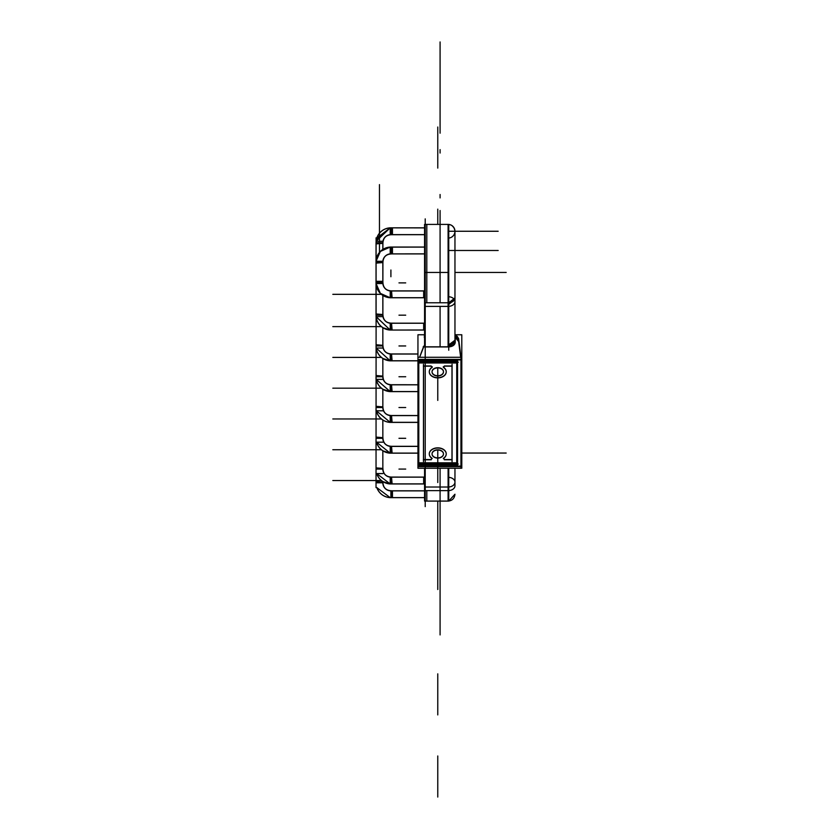 <?xml version="1.0" encoding="UTF-8"?>
<svg xmlns="http://www.w3.org/2000/svg" width="839" height="839" viewBox="0 0 839 839"><rect width="100%" height="100%" fill="white"/><g stroke="black" fill="none" stroke-linecap="round" stroke-linejoin="round"><path stroke-width="1.26" d="M424.387 335.757L424.576 336.355M425.016 338.054L424.335 337.477L425.016 338.054M424.335 336.061L425.016 336.502L424.335 335.925M424.576 334.929L424.324 337.561M461.796 439.667L461.796 466.631L417.948 466.631L417.948 439.667M418.787 464.061L418.787 466.117L418.787 464.061L418.787 466.117L418.787 464.061L418.787 466.117L460.947 466.117L460.947 359.91M418.692 466.505L418.692 463.359M458.283 464.061L418.021 464.061M418.787 463.694L457.507 463.694L418.787 463.694L457.507 463.694L418.787 463.694L457.507 463.694L457.507 362.196M448.099 344.819A6.848 4.845 0 0 0 455.273 339.973A6.848 4.845 0 0 0 454.958 338.516L455.252 339.617C455.147 342.784 452.871 344.535 448.425 344.892L448.425 344.85M454.958 340.099L455.178 340.77M455.273 341.525L448.75 346.402M448.425 346.413L448.425 346.371C452.871 346.014 455.147 344.263 455.252 341.095L455.252 339.617M455.273 340.036L448.75 344.85M424.576 334.761L417.948 334.761L417.948 357.288L461.796 357.288L461.796 334.761L455.283 334.761M417.948 359.91L461.796 359.91M419.626 357.288L423.695 346.937L419.626 357.288L423.695 346.937L448.425 346.937L423.695 346.937L419.626 357.288L423.695 346.937L448.425 346.937M448.917 346.927C452.808 346.497 454.927 344.944 455.273 342.26C454.927 344.944 452.808 346.497 448.917 346.927C452.808 346.497 454.927 344.944 455.273 342.26C454.927 344.944 452.808 346.497 448.917 346.927M454.958 336.848L458.66 341.651L454.958 336.848M458.681 341.819L460.674 357.288M460.947 359.428L418.787 359.428M423.789 346.088L419.552 357.288M418.692 362.689L418.692 359.543M418.787 359.91L418.787 361.85L457.507 361.85L418.787 361.85L457.507 361.85L418.787 361.85L418.787 359.91L418.787 361.85L418.787 359.91L418.787 361.85L457.507 361.85M460.999 468.246L417.948 468.246L417.948 357.288M461.796 468.246L461.796 357.288M418.787 466.117L460.947 466.117L418.787 466.117M418.021 362.196L458.283 362.196M457.559 466.085L457.559 360.172M423.202 346.801L448.917 346.801M460.947 468.246L460.999 357.655L458.618 338.505M458.681 339.753A10.278 7.268 0 0 0 454.958 334.562M454.958 336.145L458.66 341.127L458.66 339.575L454.958 334.593M457.507 463.097L418.032 463.097M418.787 362.972L418.787 462.813L456.741 462.813L418.787 462.813L456.741 462.813L418.787 462.813L418.787 362.972L418.787 462.813L418.787 362.972L418.787 462.813L456.741 462.813L456.741 362.972M456.836 360.969L456.836 465.079M457.507 464.816L418.032 464.816L418.032 360.718L457.507 360.718L457.507 464.816L456.836 464.816M418.692 464.816L418.032 464.816M456.741 362.721L418.787 362.721M443.474 372.18A5.716 4.048 180 0 0 443.485 371.929A5.716 4.048 180 0 0 443.474 371.677A5.716 4.048 180 0 0 437.769 367.66A5.716 4.048 180 0 0 432.043 371.698A5.716 4.048 0 0 1 437.769 367.66A5.716 4.048 0 0 1 443.485 371.698A5.716 4.048 180 0 0 437.769 367.66A5.716 4.048 180 0 0 432.043 371.698A5.716 4.048 180 0 0 432.043 371.929A5.716 4.048 180 0 0 432.054 372.18M432.043 371.813A5.716 4.048 0 0 0 437.769 375.746A5.716 4.048 0 0 0 443.485 371.813A5.716 4.048 0 0 1 437.769 375.746A5.716 4.048 0 0 1 432.043 371.813A5.716 4.048 180 0 0 437.769 375.746A5.716 4.048 180 0 0 443.485 371.813A5.716 4.048 0 0 1 437.769 375.746A5.716 4.048 0 0 1 432.043 371.813A5.716 4.048 180 0 0 437.706 375.746A5.716 4.048 180 0 0 443.474 371.908M432.043 453.836A5.716 4.048 0 0 1 437.769 449.788A5.716 4.048 0 0 1 443.485 453.836A5.716 4.048 180 0 0 437.769 449.788A5.716 4.048 180 0 0 432.043 453.836A5.716 4.048 0 0 1 437.769 449.788A5.716 4.048 0 0 1 443.485 453.836A5.716 4.048 180 0 0 437.769 449.788A5.716 4.048 180 0 0 432.043 453.836A5.716 4.048 0 0 1 437.769 449.788A5.716 4.048 0 0 1 443.485 453.836M432.043 453.951A5.716 4.048 0 0 0 437.769 457.884A5.716 4.048 0 0 0 443.485 453.951A5.716 4.048 0 0 1 437.769 457.884A5.716 4.048 0 0 1 432.043 453.951A5.716 4.048 180 0 0 437.769 457.884A5.716 4.048 180 0 0 443.485 453.951A5.716 4.048 0 0 1 437.769 457.884A5.716 4.048 0 0 1 432.043 453.951A5.716 4.048 180 0 0 437.706 457.884A5.716 4.048 180 0 0 443.474 454.035A5.716 4.048 180 0 0 437.769 450.019A5.716 4.048 180 0 0 432.043 454.056A5.716 4.048 180 0 0 432.054 454.319M423.538 365.961L431.099 365.961L431.896 367.377L431.099 365.961L423.538 365.961L431.099 365.961L431.896 367.377L431.099 365.961L423.538 365.961L431.099 365.961L431.896 367.377A8.474 5.988 180 0 0 429.904 373.932A8.474 5.988 180 0 0 437.769 377.697A8.474 5.988 180 0 0 445.624 373.932A8.474 5.988 180 0 0 443.632 367.377L444.429 365.961L451.99 365.961L444.429 365.961L443.632 367.377L444.429 365.961L451.99 365.961L444.429 365.961L443.632 367.377L444.429 365.961L451.99 365.961M451.99 366.15L451.99 459.573L444.429 459.573L451.99 459.573L444.429 459.573L451.99 459.573L451.99 366.15L451.99 459.573L451.99 366.15L451.99 459.573L444.429 459.573M446.212 454.287A8.474 5.988 180 0 1 443.632 458.157A8.474 5.988 180 0 0 445.624 451.602A8.474 5.988 180 0 0 437.769 447.848A8.474 5.988 180 0 0 429.904 451.602A8.474 5.988 180 0 0 431.896 458.157A8.474 5.988 180 0 1 429.295 454.035M431.099 459.573L423.538 459.573L423.538 366.15L423.538 459.573L431.099 459.573L423.538 459.573L431.099 459.573L423.538 459.573L423.538 366.15M418.692 360.969L418.692 465.068M418.032 362.972L457.507 362.972M432.054 453.805A5.716 4.048 180 0 0 432.043 454.056A5.716 4.048 180 0 0 437.769 458.104A5.716 4.048 180 0 0 443.485 454.056M443.485 371.929A5.716 4.048 180 0 0 437.769 367.881A5.716 4.048 180 0 0 432.043 371.929A5.716 4.048 180 0 0 437.769 375.977A5.716 4.048 180 0 0 443.485 371.929M431.277 459.772L423.359 459.772M431.015 459.709L431.844 458.272M431.015 366.098L431.844 367.566L432.253 366.716M423.359 366.15L431.277 366.15M423.464 364.283L423.464 461.639M432.2 367.388A8.463 5.988 180 0 0 429.295 372.002A8.463 5.988 180 0 0 438.168 377.875M429.295 371.908A8.474 5.988 180 0 0 437.769 377.697A8.474 5.988 180 0 1 429.904 373.932A8.474 5.988 180 0 1 431.896 367.377A8.474 5.988 180 0 0 429.295 371.803M437.36 377.875A8.463 5.988 180 0 0 446.233 372.002A8.463 5.988 180 0 0 443.328 367.388M431.896 367.377A8.474 5.988 180 0 0 429.904 373.932A8.474 5.988 180 0 0 437.769 377.697A8.474 5.988 180 0 1 429.904 373.932A8.474 5.988 180 0 1 431.896 367.377A8.474 5.988 180 0 0 429.904 373.932A8.474 5.988 180 0 0 437.769 377.697A8.474 5.988 180 0 0 446.233 371.803A8.474 5.988 180 0 0 443.632 367.377A8.474 5.988 180 0 1 445.624 373.932A8.474 5.988 180 0 1 437.769 377.697A8.474 5.988 180 0 0 445.624 373.932A8.474 5.988 180 0 0 443.632 367.377A8.474 5.988 180 0 1 445.624 373.932A8.474 5.988 180 0 1 437.769 377.697A8.474 5.988 180 0 0 445.624 373.932A8.474 5.988 180 0 0 443.632 367.377M444.513 366.098L443.684 367.566L443.275 366.716M444.251 366.15L452.169 366.15M452.064 364.283L452.064 461.639M452.169 459.772L444.251 459.772M444.513 459.709L443.684 458.272M443.328 458.545A8.463 5.988 180 0 0 446.233 454.13A8.463 5.988 180 0 0 437.36 448.047M446.233 453.941A8.474 5.988 180 0 0 437.769 447.848A8.474 5.988 180 0 0 429.295 453.941M438.168 448.047A8.463 5.988 180 0 0 429.295 454.13A8.463 5.988 180 0 0 432.2 458.545M425.216 218.874L425.216 506.62M448.75 477.349A6.848 4.845 180 0 1 454.958 482.173A6.848 4.845 180 0 1 448.75 486.998A6.848 4.845 0 0 0 454.958 482.173M448.75 501.051L454.958 494.234C454.476 498.471 452.19 500.757 448.099 501.082L448.099 490.626A6.848 4.845 0 0 0 448.131 490.626M448.75 468.246L448.75 501.082L424.576 501.082L424.576 490.626L448.75 490.626A6.848 4.845 0 0 0 454.958 485.781L454.958 468.246M424.628 487.019L426.799 487.019M426.799 490.626L426.799 501.082L424.628 501.082M424.576 346.937L424.576 302.785L448.75 302.785L448.75 350.23M424.576 468.246L424.576 490.626M448.099 468.246L448.099 487.019L448.099 468.246L448.099 487.019L425.216 487.019L448.099 487.019L425.216 487.019L448.099 487.019L448.099 468.246L448.099 490.626C448.099 504.428 448.099 504.428 448.099 490.626M448.099 346.937L448.099 306.392L425.216 306.392L448.099 306.392L425.216 306.392L448.099 306.392L448.099 346.937L448.099 224.401L448.099 302.785M447.46 302.764L447.46 302.785A6.848 4.845 0 0 0 454.958 297.939L454.958 341.442M448.099 304.368L448.099 302.816M424.576 302.785L424.576 224.401L448.75 224.401L448.75 302.785L454.958 297.971L454.958 299.523L448.75 304.347M454.958 301.547A6.848 4.845 180 0 1 448.75 306.371A6.848 4.845 0 0 0 454.801 300.54A6.848 4.845 180 0 1 448.75 306.371A6.848 4.845 0 0 0 454.801 300.54M426.799 224.401L426.799 302.785M426.799 306.392L424.628 306.392M454.958 231.26L498.167 231.26L454.958 231.26L498.167 231.26L454.958 231.26L498.167 231.26L454.958 231.26L498.167 231.26L454.958 231.26L498.167 231.26L454.958 231.26L454.958 297.939L454.958 231.26C454.36 226.719 451.864 224.443 447.46 224.433A6.848 6.848 0 0 1 454.927 230.61A6.848 6.848 0 0 1 448.75 238.077M453.972 227.726L452.085 225.681M452.966 236.084L453.794 235.077M424.576 224.453L424.576 225.785M382.825 481.565L382.825 482.131M376.029 237.898L376.732 238.171L390.208 227.851A14.871 14.871 0 0 0 376.103 241.254L376.092 238.171M424.576 329.989L390.208 330.052A14.871 14.871 0 0 1 376.103 316.628A14.871 14.871 0 0 0 390.208 330.031A14.871 14.871 0 0 1 376.103 316.628L376.029 487.595M392.453 490.805L391.54 490.784C386.024 490.542 383.15 487.658 382.909 482.142L382.846 482.142A8.075 8.075 0 0 0 391.551 490.836L392.453 490.805L392.453 497.653L390.25 497.653L392.453 497.653M376.826 487.595L390.208 497.642L376.826 487.595A14.871 14.871 0 0 0 390.208 497.642A14.871 14.871 0 0 1 376.826 487.595A14.871 14.871 0 0 0 390.208 497.642A14.871 14.871 0 0 1 376.826 487.595A14.871 14.871 0 0 0 390.208 497.642L390.208 497.6A14.808 14.808 0 0 1 376.889 487.595M382.878 482.792L376.029 482.792L382.878 482.792A8.012 8.012 0 0 0 390.901 490.805A8.012 8.012 0 0 1 382.878 482.792A8.012 8.012 0 0 0 390.901 490.805L390.901 497.653L390.901 490.805L390.901 497.653L424.576 497.653L390.901 497.653L390.901 490.805A8.012 8.012 0 0 1 382.878 482.792L376.029 482.792L382.878 482.792A8.012 8.012 0 0 0 390.901 490.805L390.901 497.653L424.576 497.653L390.208 497.653L424.576 497.653M392.096 497.6L391.54 490.784C386.024 490.542 383.15 487.658 382.909 482.142L376.092 481.586M390.208 490.867L424.576 490.867M390.208 497.6L424.576 497.6M376.092 473.616L382.878 473.616M392.096 483.893L391.551 477.129A8.075 8.075 0 0 1 382.846 468.435L382.825 450.784M376.029 471.371L376.029 473.563L376.029 471.371M382.878 473.563L376.029 473.563M376.092 467.879L382.846 468.435M382.878 469.085A8.012 8.012 0 0 0 390.901 477.097A8.012 8.012 0 0 1 382.878 469.085L376.029 469.085L382.878 469.085A8.012 8.012 0 0 0 390.901 477.097L390.901 483.956L424.576 483.956L390.901 483.956L390.901 477.097A8.012 8.012 0 0 1 382.878 469.085A8.012 8.012 0 0 0 390.901 477.097L390.901 483.956L424.576 483.956L390.208 483.956A14.871 14.871 0 0 1 376.732 473.616A14.871 14.871 0 0 0 390.208 483.935A14.871 14.871 0 0 1 376.732 473.616A14.871 14.871 0 0 0 390.208 483.935L382.878 481.607L390.208 483.935L376.732 473.616A14.871 14.871 0 0 0 390.208 483.935L376.732 473.616M424.576 483.893L390.208 483.893A14.808 14.808 0 0 1 376.795 473.616M424.576 477.16L390.208 477.16M390.208 483.893L390.208 477.129M424.576 477.097L391.551 477.097C386.024 476.835 383.15 473.951 382.909 468.435C383.15 473.951 386.024 476.835 391.54 477.076L424.576 477.097L391.551 477.097M423.664 483.956L423.664 477.097M376.092 442.216L382.878 442.216M392.096 453.112L391.551 446.348A8.075 8.075 0 0 1 382.846 437.654L382.825 420.003M376.092 238.79L390.208 227.851A14.871 14.871 0 0 0 376.103 241.254A14.871 14.871 0 0 1 390.208 227.851A14.871 14.871 0 0 0 376.103 241.254L382.878 241.254M376.029 439.972L376.029 442.174L376.029 439.972M382.878 442.174L376.029 442.174M376.092 437.098L382.846 437.654M382.878 438.304A8.012 8.012 0 0 0 390.901 446.317A8.012 8.012 0 0 1 382.878 438.304L376.029 438.304L382.878 438.304A8.012 8.012 0 0 0 390.901 446.317L390.901 453.175L417.948 453.175L390.901 453.175L390.901 446.317A8.012 8.012 0 0 1 382.878 438.304A8.012 8.012 0 0 0 390.901 446.317L390.901 453.175L417.948 453.175L390.208 453.175A14.871 14.871 0 0 1 376.554 442.216A14.871 14.871 0 0 0 390.208 453.154A14.871 14.871 0 0 1 376.554 442.216A14.871 14.871 0 0 0 390.208 453.154L382.878 450.826L390.208 453.154L376.554 442.216A14.871 14.871 0 0 0 390.208 453.154L376.554 442.216M417.948 453.112L390.208 453.112A14.808 14.808 0 0 1 376.617 442.216M417.948 446.379L390.208 446.379M390.208 453.112L390.208 446.348M376.092 410.816L376.029 408.572L376.029 410.774L382.878 410.816L376.029 410.774M392.096 422.332L391.551 415.567A8.075 8.075 0 0 1 382.846 406.873L382.825 389.223M376.092 239.398L390.208 227.851L424.576 227.83L390.901 227.83L390.901 234.689A8.012 8.012 0 0 0 382.878 242.702L376.029 242.702L376.029 261.275A14.871 14.871 0 0 1 390.208 247.075A14.871 14.871 0 0 0 376.04 261.275A14.871 14.871 0 0 1 390.208 247.075A14.871 14.871 0 0 0 376.04 261.275L380.371 251.427L390.208 247.075A14.871 14.871 0 0 0 376.04 261.275L380.371 251.427L390.208 247.075M376.092 406.317L382.846 406.873M382.878 407.523A8.012 8.012 0 0 0 390.901 415.536A8.012 8.012 0 0 1 382.878 407.523L376.029 407.523L382.878 407.523A8.012 8.012 0 0 0 390.901 415.536L390.901 422.395L417.948 422.395L390.901 422.395L390.901 415.536A8.012 8.012 0 0 1 382.878 407.523A8.012 8.012 0 0 0 390.901 415.536L390.901 422.395L417.948 422.395L390.208 422.395A14.871 14.871 0 0 1 376.396 410.816A14.871 14.871 0 0 0 390.208 422.374A14.871 14.871 0 0 1 376.396 410.816A14.871 14.871 0 0 0 390.208 422.374L376.396 410.816A14.871 14.871 0 0 0 390.208 422.374L376.396 410.816M417.948 422.332L390.208 422.332A14.808 14.808 0 0 1 376.459 410.816M417.948 415.599L390.208 415.599M390.208 422.332L390.208 415.567M376.092 379.427L382.878 379.427M392.096 391.551L391.551 384.786A8.075 8.075 0 0 1 382.846 376.092L382.825 358.442M376.092 240.017L390.208 227.851L424.576 227.83M376.029 377.183L376.029 379.375L376.029 377.183M382.878 379.375L376.029 379.375M376.092 375.536L382.846 376.092M382.878 376.742A8.012 8.012 0 0 0 390.901 384.755A8.012 8.012 0 0 1 382.878 376.742L376.029 376.742L382.878 376.742A8.012 8.012 0 0 0 390.901 384.755L390.901 391.614L417.948 391.614L390.901 391.614L390.901 384.755A8.012 8.012 0 0 1 382.878 376.742A8.012 8.012 0 0 0 390.901 384.755L390.901 391.614L417.948 391.614L390.208 391.614A14.871 14.871 0 0 1 376.271 379.427A14.871 14.871 0 0 0 390.208 391.593A14.871 14.871 0 0 1 376.271 379.427A14.871 14.871 0 0 0 390.208 391.593L382.878 389.265L390.208 391.593L376.271 379.427A14.871 14.871 0 0 0 390.208 391.593L376.271 379.427M417.948 391.551L390.208 391.551A14.808 14.808 0 0 1 376.333 379.427M417.948 384.818L390.208 384.818M390.208 391.551L390.208 384.786M376.092 348.028L382.878 348.028M392.096 360.77L391.551 354.006A8.075 8.075 0 0 1 382.846 345.311L382.825 327.661M376.092 240.636L390.208 227.851L424.576 227.893M376.029 345.962L382.878 345.962A8.012 8.012 0 0 0 390.901 353.974L390.901 360.833L417.948 360.833L390.901 360.833L390.901 353.974A8.012 8.012 0 0 1 382.878 345.962A8.012 8.012 0 0 0 390.901 353.974L390.901 360.833L417.948 360.833L390.208 360.833A14.871 14.871 0 0 1 376.176 348.028A14.871 14.871 0 0 0 390.208 360.812A14.871 14.871 0 0 1 376.176 348.028A14.871 14.871 0 0 0 390.208 360.812L382.878 358.484L390.208 360.812L376.176 348.028A14.871 14.871 0 0 0 390.208 360.812L376.176 348.028M376.092 344.756L382.846 345.311M417.948 360.77L390.208 360.77A14.808 14.808 0 0 1 376.239 348.028M417.948 354.037L390.208 354.037M390.208 360.77L390.208 354.006M390.208 234.626L424.576 234.626M392.096 227.893L391.54 234.71L424.576 234.689M392.453 227.83L390.25 227.83L392.453 227.83L392.453 234.689M390.208 234.647L390.208 227.83A14.871 14.871 0 0 0 376.103 241.254L390.208 227.851L376.732 238.171M376.092 243.897L382.909 243.352L382.878 249.403L388.52 247.243L382.878 249.403L382.878 243.352L382.878 249.403M382.846 243.352L382.909 243.352C383.15 237.836 386.024 234.951 391.54 234.71L391.551 234.647A8.075 8.075 0 0 0 382.846 243.352L382.825 249.435M376.166 241.254A14.808 14.808 0 0 1 390.208 227.904M424.576 297.698L390.208 297.698A14.808 14.808 0 0 1 376.103 283.54L382.846 283.54L382.825 261.275L376.029 261.275L376.029 242.702L382.878 242.702A8.012 8.012 0 0 1 390.901 234.689A8.012 8.012 0 0 0 382.878 242.702L376.029 242.702L382.878 242.702A8.012 8.012 0 0 1 390.901 234.689L390.901 227.83L390.901 234.689A8.012 8.012 0 0 0 382.878 242.702L376.029 242.702L376.092 261.275A14.808 14.808 0 0 1 390.208 247.127L424.576 247.117M390.208 323.225L390.208 330.052L376.103 316.628L376.092 284.232M376.092 260.572L376.092 241.254L390.208 227.851L376.554 238.79M390.208 297.698L390.208 297.761A14.871 14.871 0 0 1 376.04 283.54A14.871 14.871 0 0 0 390.208 297.74A14.871 14.871 0 0 1 376.04 283.54L376.029 315.181L382.878 315.181A8.012 8.012 0 0 0 390.901 323.193L390.901 330.052L424.576 330.052L390.208 330.052A14.871 14.871 0 0 1 376.103 316.628A14.871 14.871 0 0 0 390.208 330.031L376.029 316.628L382.878 316.628M392.096 329.989L391.551 323.225A8.075 8.075 0 0 1 382.846 314.531L382.825 295.37M390.208 290.934L390.208 297.761L382.878 295.412L382.878 314.531L376.092 313.975M382.878 315.181L376.029 315.181L382.878 315.181A8.012 8.012 0 0 0 390.901 323.193A8.012 8.012 0 0 1 382.878 315.181L376.029 315.181L382.878 315.181A8.012 8.012 0 0 0 390.901 323.193L390.901 330.052L390.901 323.193A8.012 8.012 0 0 1 382.878 315.181M382.846 314.531L382.878 295.412L382.878 314.531C383.15 320.047 386.024 322.931 391.54 323.172L424.576 323.193L391.551 323.193C386.024 322.931 383.15 320.047 382.909 314.531M390.208 329.968A14.808 14.808 0 0 1 376.166 316.628M424.576 323.256L390.208 323.256M423.664 330.052L423.664 323.193M390.208 247.117L424.576 247.054L390.901 247.054L390.901 253.913A8.012 8.012 0 0 0 382.878 261.925L376.029 261.925L382.878 261.925A8.012 8.012 0 0 1 390.901 253.913A8.012 8.012 0 0 0 382.878 261.925L376.029 261.925L376.029 282.89L382.878 282.89A8.012 8.012 0 0 0 390.901 290.902L390.901 297.761L424.576 297.761L390.901 297.761L390.901 290.902A8.012 8.012 0 0 1 382.878 282.89A8.012 8.012 0 0 0 390.901 290.902L390.901 297.761L424.576 297.761L390.208 297.761L382.878 295.412M424.576 247.054L390.208 247.054L390.208 253.871L424.576 253.85M391.551 253.913L424.576 253.913M392.453 247.054L390.25 247.054L392.453 247.054L392.453 253.913M376.092 263.121L382.909 262.565L382.878 282.24L382.878 262.576L382.878 282.24L376.092 281.684M392.096 247.117L391.551 253.871A8.075 8.075 0 0 0 382.846 262.576L382.909 262.565C383.15 257.049 386.024 254.175 391.54 253.934C386.024 254.175 383.15 257.049 382.909 262.565M376.092 283.54L376.092 261.275M376.029 281.317L376.029 283.467L376.029 281.317L382.878 281.317M392.096 297.698L391.54 290.881C386.024 290.64 383.15 287.756 382.909 282.24L382.846 282.24A8.075 8.075 0 0 0 391.551 290.934L391.54 290.881C386.024 290.64 383.15 287.756 382.909 282.24M424.576 290.965L390.208 290.965M424.576 290.902L391.551 290.902M423.664 297.761L423.664 290.902M440.087 487.019L440.087 490.626M440.087 224.401L440.087 224.359C440.087 217.028 440.087 217.028 440.087 224.401C440.087 218.528 440.087 218.528 440.087 224.401L440.087 213.012L440.087 224.359C440.087 217.028 440.087 217.028 440.087 224.401C440.087 218.528 440.087 218.528 440.087 224.401L440.087 224.359C440.087 217.028 440.087 217.028 440.087 224.401C440.087 218.528 440.087 218.528 440.087 224.401L440.087 213.012L440.087 224.359C440.087 217.028 440.087 217.028 440.087 224.401C440.087 218.528 440.087 218.528 440.087 224.401L440.087 302.785M440.087 153.034L440.087 149.604L440.087 153.034M432.043 371.698A5.716 4.048 0 0 1 437.769 367.66A5.716 4.048 0 0 1 443.485 371.698A5.716 4.048 0 0 0 437.769 367.66A5.716 4.048 0 0 0 432.043 371.698M437.769 447.848A8.474 5.988 180 0 0 429.904 451.602A8.474 5.988 180 0 0 431.896 458.157A8.474 5.988 180 0 1 429.904 451.602A8.474 5.988 180 0 1 437.769 447.848A8.474 5.988 180 0 0 429.904 451.602A8.474 5.988 180 0 0 431.896 458.157A8.474 5.988 180 0 1 429.904 451.602A8.474 5.988 180 0 1 437.769 447.848A8.474 5.988 180 0 1 445.624 451.602A8.474 5.988 180 0 1 443.632 458.157A8.474 5.988 180 0 0 445.624 451.602A8.474 5.988 180 0 0 437.769 447.848A8.474 5.988 180 0 1 445.624 451.602A8.474 5.988 180 0 1 443.632 458.157A8.474 5.988 180 0 0 445.624 451.602A8.474 5.988 180 0 0 437.769 447.848M437.769 209.152L437.769 224.401L437.769 209.152M440.087 218.685C440.087 212.802 440.087 212.802 440.087 218.685C440.087 224.569 440.087 224.569 440.087 218.685C440.087 212.802 440.087 212.802 440.087 218.685C440.087 224.569 440.087 224.569 440.087 218.685C440.087 212.802 440.087 212.802 440.087 218.685C440.087 224.569 440.087 224.569 440.087 218.685C440.087 212.802 440.087 212.802 440.087 218.685C440.087 224.569 440.087 224.569 440.087 218.685M437.769 127.025L437.769 168.094L437.769 127.025M440.087 224.244L440.087 210.526L440.087 224.244M440.087 194.501L440.087 197.91L440.087 194.501M437.769 714.912L437.769 673.853L437.769 714.912M437.769 797.05L437.769 755.981L437.769 797.05M440.087 539.613L440.087 544.91L440.087 539.613M454.476 299.764A6.848 4.845 0 0 0 448.75 296.723A6.848 4.845 180 0 1 454.476 299.764A6.848 4.845 0 0 0 448.75 296.723M391.551 490.805L424.576 490.805M391.551 446.317L417.948 446.317L391.551 446.317C386.024 446.054 383.15 443.17 382.909 437.654C383.15 443.17 386.024 446.054 391.54 446.296L417.948 446.317M391.551 415.536L417.948 415.536L391.551 415.536C386.024 415.274 383.15 412.389 382.909 406.873C383.15 412.389 386.024 415.274 391.54 415.515L417.948 415.536M391.551 384.755L417.948 384.755L391.551 384.755C386.024 384.493 383.15 381.609 382.909 376.092C383.15 381.609 386.024 384.493 391.54 384.734L417.948 384.755M391.551 353.974L417.948 353.974L391.551 353.974C386.024 353.712 383.15 350.828 382.909 345.311C383.15 350.828 386.024 353.712 391.54 353.953L417.948 353.974M376.029 283.54L376.029 315.181L376.029 283.54A14.871 14.871 0 0 0 390.208 297.74L380.371 293.388L376.04 283.54A14.871 14.871 0 0 0 390.208 297.74L380.371 293.388L376.04 283.54L376.029 261.275L376.029 283.54M440.087 306.392L440.087 346.937M461.796 453.05L506.179 453.05M454.958 272.434L506.179 272.434L454.958 272.434M424.576 272.434L448.75 272.434M440.087 498.083L440.087 634.924L440.087 498.083M437.769 589.513L437.769 507.385L437.769 589.513M437.769 450.019L437.769 482.54L437.769 450.019M437.769 367.881L437.769 400.402L437.769 367.881M437.769 507.385L437.769 501.082L437.769 507.385M390.901 253.913L390.901 247.054L390.901 253.913A8.012 8.012 0 0 0 382.878 261.925A8.012 8.012 0 0 1 390.901 253.913M440.087 41.95L440.087 133.181L440.087 41.95M440.087 468.246L440.087 589.314L440.087 468.246M398.976 469.085L405.698 469.085L398.976 469.085M398.976 438.304L405.698 438.304L398.976 438.304M398.976 407.523L405.698 407.523L398.976 407.523M398.976 376.742L405.698 376.742L398.976 376.742M398.976 345.962L405.698 345.962L398.976 345.962M398.976 315.181L405.698 315.181L398.976 315.181M390.901 270.001L390.901 276.734L390.901 270.001M398.976 282.89L405.698 282.89L398.976 282.89M379.459 233.2L379.459 184.622L379.459 233.2M381.399 480.527L332.821 480.527L381.399 480.527M390.901 483.956L390.901 477.097M381.399 449.746L332.821 449.746L381.399 449.746M390.901 453.175L390.901 446.317M381.399 418.965L332.821 418.965L381.399 418.965M390.901 422.395L390.901 415.536M381.399 388.184L332.821 388.184L381.399 388.184M390.901 391.614L390.901 384.755M382.878 345.962A8.012 8.012 0 0 0 390.901 353.974A8.012 8.012 0 0 1 382.878 345.962M381.399 357.404L332.821 357.404L381.399 357.404M390.901 360.833L390.901 353.974M448.75 231.26L498.167 231.26L448.75 231.26M381.399 326.623L332.821 326.623L381.399 326.623M390.901 330.052L424.576 330.052L390.901 330.052L390.901 323.193M424.576 323.193L391.551 323.193M448.75 250.483L498.167 250.483L448.75 250.483M379.459 252.424L379.459 203.846L379.459 252.424M382.878 283.54L382.878 261.275L382.878 283.54M376.029 261.925L376.029 282.89L376.029 261.925L382.878 261.925M382.878 282.89L376.029 282.89L382.878 282.89A8.012 8.012 0 0 0 390.901 290.902A8.012 8.012 0 0 1 382.878 282.89M381.399 294.332L332.821 294.332L381.399 294.332M390.901 297.761L390.901 290.902M390.208 330.031L382.878 327.703L390.208 330.031L424.576 330.052M424.576 483.956L390.208 483.956M417.948 453.175L390.208 453.175M376.396 239.398L390.208 227.851L376.271 240.017M417.948 422.395L390.208 422.395M417.948 391.614L390.208 391.614M376.176 240.636L390.208 227.851M417.948 360.833L390.208 360.833M382.909 243.352C383.15 237.836 386.024 234.951 391.54 234.71M424.576 297.761L390.208 297.761"/></g></svg>
